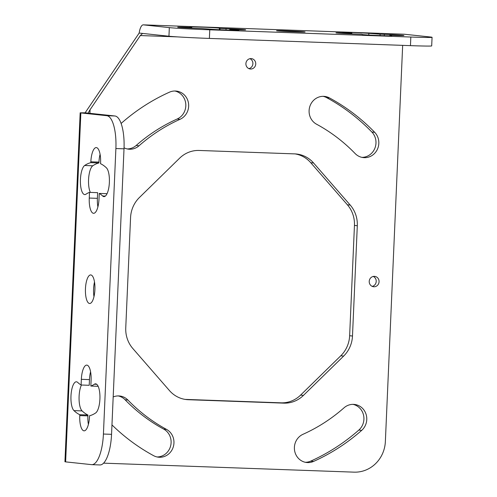 <?xml version="1.0" encoding="UTF-8"?>
<svg xmlns="http://www.w3.org/2000/svg" width="497" height="497" viewBox="0 0 497 497"><rect width="100%" height="100%" fill="white"/><g stroke="black" fill="none" stroke-linecap="round" stroke-linejoin="round"><path stroke-width="0.75" d="M85.117 112.813L80.166 112.813L80.856 112.931L65.623 461.875L91.547 464.639A31.758 10.524 -87.9 0 0 91.79 464.658A31.758 10.524 -87.9 0 0 103.419 434.036L115.888 148.535A31.758 10.524 -87.9 0 0 106.78 115.695L114.913 115.987L85.117 112.813L139.16 33.057L168.949 36.231A31.758 0.702 -177.5 0 0 209.386 38.424L410.454 45.643A31.758 0.702 -177.5 0 0 431.688 45.91L432.067 37.3A31.758 0.702 2.5 0 0 430.284 36.989L404.359 34.231L143.403 24.856A12.251 4.063 -87.9 0 0 143.31 24.85A12.251 4.063 -87.9 0 0 139.16 33.057M248.873 68.617A5.218 4.92 96.1 0 0 249.935 58.689M372.191 286.371A5.218 4.92 96.1 0 0 373.247 276.444M313.595 163.01L310.743 162.705L347.384 204.783L350.236 205.087A28.814 27.173 -83.9 0 1 357.3 225.719L352.485 336.022A28.814 27.173 -83.9 0 1 343.638 356.082L303.45 395.395A28.814 27.173 -83.9 0 1 283.868 403.135L188.301 399.706A28.814 27.173 -83.9 0 1 186.505 399.576A28.814 27.173 -83.9 0 1 169.465 390.586L132.823 348.509A28.814 27.173 -83.9 0 1 125.753 327.877L130.568 217.574A28.814 27.173 -83.9 0 1 139.415 197.514L179.61 158.195A28.814 27.173 -83.9 0 1 199.185 150.461L294.752 153.89A28.814 27.173 -83.9 0 1 296.547 154.02A28.814 27.173 -83.9 0 1 313.595 163.01L350.236 205.087M343.638 356.082L340.793 355.777A28.814 27.173 96.1 0 0 349.639 335.717L354.454 225.414A28.814 27.173 96.1 0 0 347.384 204.783M340.793 355.777L300.598 395.096L303.45 395.395M185.089 399.383A28.814 27.173 96.1 0 0 185.456 399.402L281.022 402.831A28.814 27.173 96.1 0 0 300.598 395.096M310.743 162.705A28.814 27.173 96.1 0 0 295.125 153.908M305.32 462.285A14.748 13.91 96.1 0 0 310.749 461.11A200.769 189.369 96.1 0 0 358.84 430.067A14.748 13.91 96.1 0 0 363.549 415.169A14.748 13.91 96.1 0 0 352.994 404.353M361.94 157.369A14.748 13.91 96.1 0 0 374.924 148.125A14.748 13.91 96.1 0 0 371.855 132.022A200.769 189.369 96.1 0 0 326.616 97.623A14.748 13.91 96.1 0 0 323.137 96.331M111.962 424.898A200.769 189.369 96.1 0 0 153.592 455.668A14.748 13.91 96.1 0 0 158.487 457.19A14.748 13.91 96.1 0 0 173.354 446.673A14.748 13.91 96.1 0 0 166.507 429.389A171.279 161.55 96.1 0 1 127.915 400.048L125.07 399.743A14.748 13.91 96.1 0 0 118.267 395.923M125.07 399.743A171.279 161.55 96.1 0 0 163.662 429.085A14.748 13.91 96.1 0 1 170.701 445.635A14.748 13.91 96.1 0 1 157.071 456.96M124.057 147.808A14.748 13.91 96.1 0 0 128.63 149.168A14.748 13.91 96.1 0 0 139.017 145.783A171.279 161.55 96.1 0 1 180.044 119.299L177.199 119A14.748 13.91 96.1 0 0 185.772 103.972A14.748 13.91 96.1 0 0 174.888 91.007M177.199 119A171.279 161.55 96.1 0 0 136.172 145.478A14.748 13.91 96.1 0 1 127.213 148.938M143.403 24.856L169.328 27.621A31.758 0.702 2.5 0 0 209.765 29.814L410.826 37.033A31.758 0.702 2.5 0 0 432.067 37.3M277.338 30.864A14.295 0.317 2.5 0 0 293.199 31.765A14.295 0.317 2.5 0 0 305.09 31.97A14.295 0.317 2.5 0 0 304.288 31.833A14.295 0.317 2.5 0 0 288.428 30.932A14.295 0.317 2.5 0 0 276.537 30.727A14.295 0.317 2.5 0 0 277.338 30.864M229.726 30.187L229.757 29.497L235.795 29.714A14.748 0.323 2.5 0 0 245.655 29.839A14.748 0.323 2.5 0 0 226.054 28.677L220.016 28.459A71.462 1.572 2.5 0 1 219.419 28.23A71.462 1.572 2.5 0 1 219.425 28.211L219.425 28.211A14.748 0.323 2.5 0 0 204.795 27.248A14.748 0.323 2.5 0 0 189.966 26.919A100.953 2.224 2.5 0 0 189.96 26.944A100.953 2.224 2.5 0 0 191.78 27.447L187.549 27.298A14.748 0.323 2.5 0 0 177.69 27.173A14.748 0.323 2.5 0 0 197.29 28.335L201.521 28.484A100.953 2.224 2.5 0 0 212.772 29.354A14.748 0.323 2.5 0 0 229.123 30.168A14.748 0.323 2.5 0 0 238.902 30.286A14.748 0.323 2.5 0 0 235.572 29.932L235.553 30.348M229.757 29.497A71.462 1.572 2.5 0 0 235.572 29.932M355.572 34.02L361.611 34.237A71.462 1.572 2.5 0 1 362.207 34.467A71.462 1.572 2.5 0 1 362.201 34.479A14.748 0.323 2.5 0 0 362.201 34.486A14.748 0.323 2.5 0 0 376.832 35.449A14.748 0.323 2.5 0 0 391.661 35.778A100.953 2.224 2.5 0 0 391.667 35.753A100.953 2.224 2.5 0 0 389.847 35.25L394.078 35.399A14.748 0.323 2.5 0 0 403.937 35.523A14.748 0.323 2.5 0 0 384.336 34.361L380.106 34.212A100.953 2.224 2.5 0 0 368.855 33.342A14.748 0.323 2.5 0 0 352.503 32.529A14.748 0.323 2.5 0 0 342.725 32.411A14.748 0.323 2.5 0 0 346.055 32.759A71.462 1.572 2.5 0 1 351.87 33.193L345.837 32.982A14.748 0.323 2.5 0 0 335.972 32.858A14.748 0.323 2.5 0 0 355.572 34.02M103.593 463.154L354.038 472.15A31.758 29.957 96.1 0 0 385.368 441.504L402.663 45.364M65.623 461.875L64.933 461.756L80.166 112.813M106.78 115.695L80.856 112.931M89.547 303.487A14.295 4.734 -87.9 0 0 89.659 303.493A14.295 4.734 -87.9 0 0 94.902 289.546A14.295 4.734 -87.9 0 0 90.796 274.934A14.295 4.734 -87.9 0 0 90.684 274.928A14.295 4.734 -87.9 0 0 85.447 288.875A14.295 4.734 -87.9 0 0 89.547 303.487M98.145 386.306L90.839 386.045L91.088 380.367A14.748 4.889 -87.9 0 0 86.745 365.109A14.748 4.889 -87.9 0 0 81.346 379.323L81.098 385.001A97.549 32.33 -87.9 0 1 77.725 382.435A14.748 4.889 -87.9 0 0 76.37 381.789A14.748 4.889 -87.9 0 0 71.083 394.258A14.748 4.889 -87.9 0 0 73.96 410.615A127.039 42.102 -87.9 0 0 79.8 414.722L79.762 415.579A14.748 4.889 -87.9 0 0 84.105 430.837A14.748 4.889 -87.9 0 0 89.503 416.616L89.541 415.759A127.039 42.102 -87.9 0 0 95.685 412.932A14.748 4.889 -87.9 0 0 99.953 396.991A14.748 4.889 -87.9 0 0 95.573 383.833A14.748 4.889 -87.9 0 0 94.405 384.212L96.71 384.293M90.839 386.045A97.549 32.33 -87.9 0 0 94.405 384.212M106.383 167.806A127.039 42.102 -87.9 0 0 100.543 163.699L100.587 162.842A14.748 4.889 -87.9 0 0 96.244 147.584A14.748 4.889 -87.9 0 0 90.845 161.805L90.808 162.662A127.039 42.102 -87.9 0 0 84.664 165.489A14.748 4.889 -87.9 0 0 80.39 181.43A14.748 4.889 -87.9 0 0 84.776 194.582A14.748 4.889 -87.9 0 0 85.944 194.209A97.549 32.33 -87.9 0 1 89.51 192.376L89.261 198.054A14.748 4.889 -87.9 0 0 93.604 213.312A14.748 4.889 -87.9 0 0 99.002 199.092L99.251 193.414A97.549 32.33 -87.9 0 1 102.624 195.986A14.748 4.889 -87.9 0 0 103.972 196.632A14.748 4.889 -87.9 0 0 109.259 184.163A14.748 4.889 -87.9 0 0 106.383 167.806M88.416 112.962L88.534 113.179C88.224 112.9 88.739 111.75 90.075 109.719L140.328 35.554L142.577 33.417M250.6 69.015A5.218 4.92 96.1 0 0 255.738 64.156A5.218 4.92 96.1 0 0 251.053 58.596A5.218 4.92 96.1 0 0 245.916 63.454A5.218 4.92 96.1 0 0 250.6 69.015M373.918 286.769A5.218 4.92 96.1 0 0 379.056 281.911A5.218 4.92 96.1 0 0 374.371 276.351A5.218 4.92 96.1 0 0 369.234 281.209A5.218 4.92 96.1 0 0 373.918 286.769M313.595 461.409A200.769 189.369 96.1 0 0 361.686 430.371A14.748 13.91 96.1 0 0 366.208 414.74A14.748 13.91 96.1 0 0 354.423 404.428A14.748 13.91 96.1 0 0 344.036 407.807A171.279 161.55 96.1 0 1 303.008 434.291A14.748 13.91 96.1 0 0 294.516 450.071A14.748 13.91 96.1 0 0 306.736 462.514A14.748 13.91 96.1 0 0 313.595 461.409L310.749 461.11M374.701 132.326A200.769 189.369 96.1 0 0 329.461 97.928A14.748 13.91 96.1 0 0 324.566 96.406A14.748 13.91 96.1 0 0 309.699 106.917A14.748 13.91 96.1 0 0 316.546 124.207A171.279 161.55 96.1 0 1 355.138 153.548A14.748 13.91 96.1 0 0 363.357 157.599A14.748 13.91 96.1 0 0 377.478 149.125A14.748 13.91 96.1 0 0 374.701 132.326L371.855 132.022M127.915 400.048A14.748 13.91 96.1 0 0 119.702 395.997A14.748 13.91 96.1 0 0 113.179 396.954M180.044 119.299A14.748 13.91 96.1 0 0 188.537 103.525A14.748 13.91 96.1 0 0 176.317 91.081A14.748 13.91 96.1 0 0 169.458 92.181A200.769 189.369 96.1 0 0 121.367 123.225A14.748 13.91 96.1 0 0 121.1 123.467M103.419 434.036L111.552 434.328A31.758 10.524 92.1 0 1 99.922 464.95L91.79 464.658M111.552 434.328L124.014 148.827A31.758 10.524 92.1 0 0 114.913 115.987M94.498 282.035A14.295 4.734 -87.9 0 0 93.976 296.678M81.421 385.013A14.748 4.889 -87.9 0 0 79.073 399.346A14.748 4.889 -87.9 0 0 82.092 410.907A127.039 42.102 -87.9 0 0 87.926 415.014L87.888 415.871A14.748 4.889 -87.9 0 0 88.404 424.419M90.572 371.818A14.748 4.889 -87.9 0 0 89.472 379.615L89.224 385.293L81.098 385.001M89.51 192.376L97.636 192.668L97.387 198.346A14.748 4.889 -87.9 0 0 97.903 206.895M100.071 154.294A14.748 4.889 -87.9 0 0 98.971 162.097L98.934 162.954A127.039 42.102 -87.9 0 0 92.79 165.781A14.748 4.889 -87.9 0 0 88.708 177.497A14.748 4.889 -87.9 0 0 90.33 192.407M87.926 415.014L79.8 414.722M98.934 162.954L90.808 162.662M107.054 193.7L99.251 193.414M219.96 29.77L220.016 28.459M191.749 28.112L191.78 27.447M389.822 35.846L389.847 35.25M380.05 35.585L380.106 34.212M351.839 33.871L351.87 33.193M169.328 27.621L168.949 36.231M209.765 29.814L209.386 38.424M410.826 37.033L410.454 45.643M140.328 35.554L177.522 36.89M89.92 113.322L90.075 109.719M115.888 148.535L124.014 148.827M73.96 410.615L82.092 410.907M79.762 415.579L87.888 415.871M81.346 379.323L89.472 379.615M90.845 161.805L98.971 162.097M84.664 165.489L92.79 165.781M89.261 198.054L97.387 198.346M102.624 195.986L105.37 196.085M354.454 225.414L357.3 225.719M352.485 336.022L349.639 335.717M188.301 399.706L185.456 399.402M281.022 402.831L283.868 403.135M361.686 430.371L358.84 430.067M329.461 97.928L326.616 97.623M166.507 429.389L163.662 429.085M139.017 145.783L136.172 145.478M226.054 28.677L225.992 30.044M187.549 27.298L187.524 27.907M384.336 34.361L384.274 35.728M368.855 33.342L368.78 35.045M345.837 32.982L345.806 33.591M404.26 34.225L143.31 24.85M219.357 29.739L219.419 28.23"/></g></svg>
